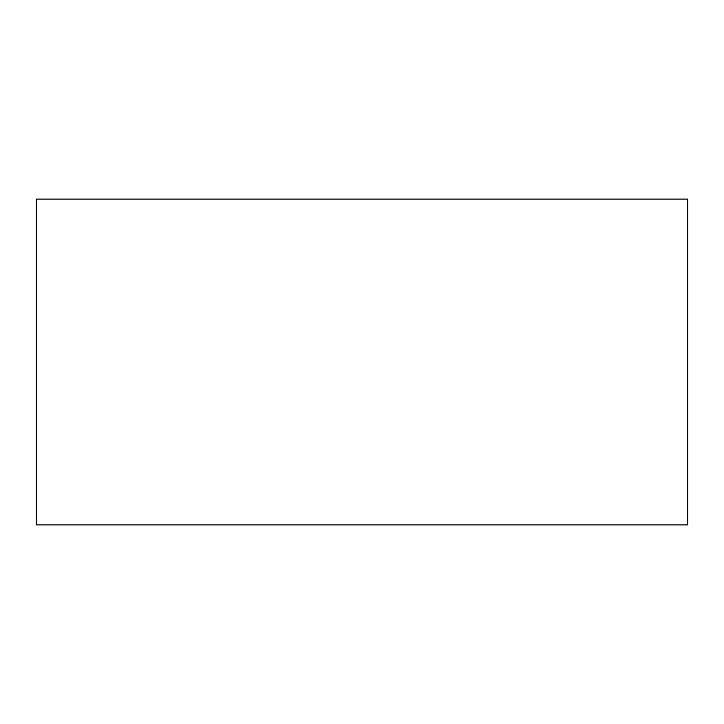 <?xml version="1.0" encoding="UTF-8"?>
<svg xmlns="http://www.w3.org/2000/svg" width="724" height="724" viewBox="0 0 724 724"><rect width="100%" height="100%" fill="white"/><g stroke="black" fill="none" stroke-linecap="round" stroke-linejoin="round"><path stroke-width="1.09" d="M36.2 524.9L687.8 524.9L687.8 199.1L36.2 199.1L36.2 524.9L687.8 524.9L687.8 199.1L36.2 199.1L36.2 524.9"/></g></svg>

